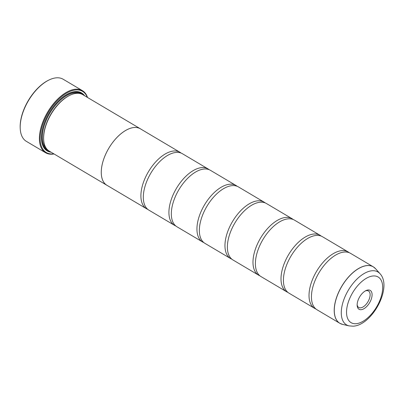 <?xml version="1.0" encoding="UTF-8"?>
<svg xmlns="http://www.w3.org/2000/svg" width="404" height="404" viewBox="0 0 404 404"><rect width="100%" height="100%" fill="white"/><g stroke="black" fill="none" stroke-linecap="round" stroke-linejoin="round"><path stroke-width="0.61" d="M380.007 273.7C392.799 287.375 372.023 325.483 353.066 326.185L349.086 325.887A30.755 16.165 -59.3 0 1 344.814 297.172A30.755 16.165 -59.3 0 1 372.266 270.746A30.755 16.165 -59.3 0 1 380.007 273.7L375.589 268.736L373.311 266.842L350.526 253.338A32.815 17.246 120.7 0 0 344.486 252.03A32.815 17.246 120.7 0 0 334.164 256.015A32.815 17.246 120.7 0 0 311.555 294.168A32.815 17.246 120.7 0 0 317.064 309.802L339.85 323.306A32.815 17.246 -59.3 0 1 339.077 291.284A32.815 17.246 -59.3 0 1 367.271 265.534A32.815 17.246 -59.3 0 1 373.311 266.842A32.815 17.246 -59.3 0 1 374.488 267.675M349.268 252.722A32.815 17.246 120.7 0 0 348.122 251.919L322.503 236.734A32.815 17.246 120.7 0 0 316.468 235.426A32.815 17.246 120.7 0 0 306.141 239.41A32.815 17.246 120.7 0 0 283.532 277.563A32.815 17.246 120.7 0 0 289.047 293.198L314.666 308.378A32.815 17.246 120.7 0 0 315.918 308.999M321.246 236.118A32.815 17.246 120.7 0 0 320.104 235.315L294.486 220.129A32.815 17.246 120.7 0 0 288.446 218.822A32.815 17.246 120.7 0 0 278.119 222.806A32.815 17.246 120.7 0 0 255.51 260.959A32.815 17.246 120.7 0 0 261.024 276.594L286.643 291.774A32.815 17.246 120.7 0 0 287.901 292.395M293.228 219.513A32.815 17.246 120.7 0 0 292.082 218.71L266.463 203.525A32.815 17.246 120.7 0 0 260.429 202.217A32.815 17.246 120.7 0 0 250.101 206.202A32.815 17.246 120.7 0 0 227.492 244.354A32.815 17.246 120.7 0 0 233.002 259.989L258.621 275.169A32.815 17.246 120.7 0 0 259.878 275.791M265.206 202.909A32.815 17.246 120.7 0 0 264.059 202.106L238.441 186.921A32.815 17.246 120.7 0 0 232.406 185.613A32.815 17.246 120.7 0 0 222.079 189.597A32.815 17.246 120.7 0 0 199.47 227.75A32.815 17.246 120.7 0 0 204.985 243.385L230.603 258.565A32.815 17.246 120.7 0 0 231.856 259.186M237.188 186.305A32.815 17.246 120.7 0 0 236.042 185.502L210.423 170.316A32.815 17.246 120.7 0 0 204.384 169.008A32.815 17.246 120.7 0 0 194.056 172.993A32.815 17.246 120.7 0 0 171.447 211.146A32.815 17.246 120.7 0 0 176.962 226.78L202.581 241.961A32.815 17.246 120.7 0 0 203.838 242.582M209.166 169.7A32.815 17.246 120.7 0 0 208.02 168.897L182.401 153.712A32.815 17.246 120.7 0 0 176.366 152.404A32.815 17.246 120.7 0 0 166.039 156.388A32.815 17.246 120.7 0 0 143.43 194.541A32.815 17.246 120.7 0 0 148.94 210.176L174.558 225.356A32.815 17.246 120.7 0 0 175.816 225.977M20.23 128.755L20.2 128.235A35.552 18.685 -59.3 0 1 48.702 80.138L49.167 79.916A36.097 18.973 120.7 0 0 20.23 128.755A36.097 18.973 120.7 0 0 26.381 141.365L45.596 152.752A36.097 18.973 -59.3 0 1 44.748 117.524A36.097 18.973 -59.3 0 1 75.76 89.203A36.097 18.973 -59.3 0 1 82.401 90.642A36.097 18.973 -59.3 0 1 87.517 97.47M82.401 90.642L63.186 79.255A36.097 18.973 120.7 0 0 56.545 77.815A36.097 18.973 120.7 0 0 49.167 79.916M361.045 309.706A10.964 5.762 120.7 0 0 371.18 299.394A10.964 5.762 120.7 0 0 368.19 289.966A10.964 5.762 120.7 0 0 365.948 290.602A10.964 5.762 120.7 0 0 357.156 305.439A10.964 5.762 120.7 0 0 361.045 309.706M357.146 304.737A9.57 5.03 120.7 0 0 358.717 307.464A9.57 5.03 120.7 0 0 360.479 307.848A9.57 5.03 120.7 0 0 368.701 300.339A9.57 5.03 120.7 0 0 368.478 290.996A9.57 5.03 120.7 0 0 366.716 290.617A9.57 5.03 120.7 0 0 365.332 290.93M87.299 97.339A35.552 18.685 120.7 0 0 75.982 89.93A35.552 18.685 120.7 0 0 43.122 123.366A35.552 18.685 120.7 0 0 52.813 153.934A35.552 18.685 120.7 0 0 53.823 153.833M54.04 153.959A36.097 18.973 -59.3 0 1 52.232 154.187A36.097 18.973 -59.3 0 1 45.596 152.752M146.541 208.752L106.914 185.269A32.815 17.246 -59.3 0 1 106.141 153.247A32.815 17.246 -59.3 0 1 134.335 127.497A32.83 17.256 -59.3 0 1 140.38 128.795L82.734 94.637A32.83 17.256 120.7 0 0 76.694 93.329A32.83 17.256 120.7 0 0 69.988 95.238L69.523 95.46A32.285 16.968 120.7 0 0 43.637 139.138L43.667 139.658A32.83 17.256 120.7 0 0 49.263 151.126L106.903 185.284A32.83 17.256 -59.3 0 1 106.131 153.242A32.83 17.256 -59.3 0 1 134.34 127.482A32.815 17.246 -59.3 0 1 140.37 128.805L179.997 152.293A32.815 17.246 120.7 0 0 173.962 150.985A32.815 17.246 120.7 0 0 145.768 176.73A32.815 17.246 120.7 0 0 146.541 208.752A32.815 17.246 120.7 0 0 147.798 209.373M69.988 95.238A32.83 17.256 120.7 0 0 43.667 139.658M84.588 95.733A33.709 17.715 120.7 0 0 75.381 91.592A33.709 17.715 120.7 0 0 68.493 93.551A33.709 17.715 120.7 0 0 41.471 139.153A33.709 17.715 120.7 0 0 51.111 152.222M82.84 94.698A33.158 17.428 120.7 0 0 74.801 91.844A33.158 17.428 120.7 0 0 68.261 93.662M348.122 251.919A32.815 17.246 120.7 0 0 342.087 250.611A32.815 17.246 120.7 0 0 313.893 276.356A32.815 17.246 120.7 0 0 314.666 308.378M107.378 185.547A32.83 17.256 -59.3 0 1 106.903 185.284M320.104 235.315A32.815 17.246 120.7 0 0 314.065 234.007A32.815 17.246 120.7 0 0 285.87 259.752A32.815 17.246 120.7 0 0 286.643 291.774M292.082 218.71A32.815 17.246 120.7 0 0 286.047 217.403A32.815 17.246 120.7 0 0 257.853 243.147A32.815 17.246 120.7 0 0 258.621 275.169M264.059 202.106A32.815 17.246 120.7 0 0 258.025 200.798A32.815 17.246 120.7 0 0 229.831 226.543A32.815 17.246 120.7 0 0 230.603 258.565M236.042 185.502A32.815 17.246 120.7 0 0 230.002 184.194A32.815 17.246 120.7 0 0 201.808 209.939A32.815 17.246 120.7 0 0 202.581 241.961M208.02 168.897A32.815 17.246 120.7 0 0 201.985 167.589A32.815 17.246 120.7 0 0 173.791 193.334A32.815 17.246 120.7 0 0 174.558 225.356M181.143 153.096A32.815 17.246 120.7 0 0 179.997 152.293M140.38 128.795A32.83 17.256 -59.3 0 1 140.839 129.083M41.455 138.895A33.158 17.428 120.7 0 0 49.364 151.187M341.148 323.942A32.815 17.246 -59.3 0 1 339.85 323.306L342.607 324.397A32.805 17.241 120.7 0 1 338.052 293.769A32.805 17.241 120.7 0 1 367.332 265.579A32.805 17.241 120.7 0 1 375.589 268.736M79.3 93.425A32.285 16.968 120.7 0 0 74.917 92.87A32.285 16.968 120.7 0 0 47.894 116.746A32.285 16.968 120.7 0 0 46.551 148.692M81.699 94.107A32.83 17.256 120.7 0 0 74.695 92.142A32.83 17.256 120.7 0 0 51.894 108.671M373.261 275.957A26.528 13.943 120.7 0 0 348.743 300.904A26.528 13.943 120.7 0 0 355.974 323.715A26.528 13.943 120.7 0 0 380.492 298.768A26.528 13.943 120.7 0 0 373.261 275.957M46.763 117.332A32.83 17.256 120.7 0 0 48.298 150.47M349.086 325.887L342.607 324.397"/></g></svg>
